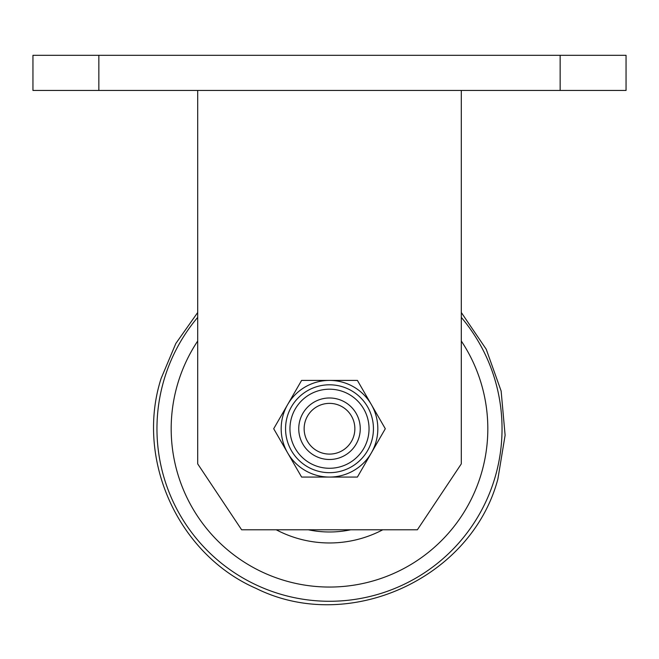 <?xml version="1.0" encoding="UTF-8"?>
<svg xmlns="http://www.w3.org/2000/svg" width="659" height="659" viewBox="0 0 659 659"><rect width="100%" height="100%" fill="white"/><g stroke="black" fill="none" stroke-linecap="round" stroke-linejoin="round"><path stroke-width="0.99" d="M626.05 90.448L560.15 90.448L560.15 55.307L626.05 55.307L626.05 90.448M98.85 90.448L32.95 90.448L32.95 55.307L98.85 55.307L98.85 90.448L560.15 90.448M98.85 55.307L560.15 55.307M461.3 90.448L461.3 463.887L417.369 529.787L241.631 529.787L197.7 463.887L197.7 90.448M308.313 529.787A103.241 103.241 0 0 0 350.687 529.787M276.236 529.787A114.229 114.229 0 0 0 382.764 529.787M351.461 441.415A25.363 25.363 0 0 0 342.178 406.768A25.363 25.363 0 0 0 307.539 416.051A25.363 25.363 0 0 0 316.822 450.698A25.363 25.363 0 0 0 351.461 441.415M302.868 413.358A30.751 30.751 0 0 1 344.879 402.105A30.751 30.751 0 0 1 356.132 444.117A30.751 30.751 0 0 1 314.121 455.369A30.751 30.751 0 0 1 302.868 413.358M291.451 406.768A43.931 43.931 0 0 1 351.469 390.688A43.931 43.931 0 0 1 367.549 450.707A43.931 43.931 0 0 0 351.469 390.688A43.931 43.931 0 0 0 291.451 406.768A43.931 43.931 0 0 0 307.531 466.786A43.931 43.931 0 0 0 367.549 450.707A43.931 43.931 0 0 1 307.531 466.786A43.931 43.931 0 0 1 291.451 406.768M301.6 477.067L357.4 477.067L371.355 452.898A48.329 48.329 0 0 1 287.645 452.898L301.6 477.067M301.6 380.408L273.699 428.737L287.645 452.898A48.329 48.329 0 0 1 329.5 380.408L357.4 380.408L385.301 428.737L371.355 452.898A48.329 48.329 0 0 0 329.5 380.408L301.6 380.408M197.7 341.024A158.317 158.317 0 0 0 284.194 580.431A158.317 158.317 0 0 0 461.3 341.024M461.3 317.383A172.543 172.543 0 0 1 280.124 594.064A172.543 172.543 0 0 1 197.7 317.383M363.743 448.507A39.54 39.54 0 0 0 349.27 394.494A39.54 39.54 0 0 0 295.257 408.967A39.54 39.54 0 0 0 309.73 462.98A39.54 39.54 0 0 0 363.743 448.507M461.3 312.498L486.218 349.229L501.137 391.026L505.115 435.228L497.883 479.019C471.465 578.775 348.323 634.436 255.989 588.355C178.119 554.425 135.136 459.323 161.117 378.447L175.829 343.487L197.7 312.498"/></g></svg>
